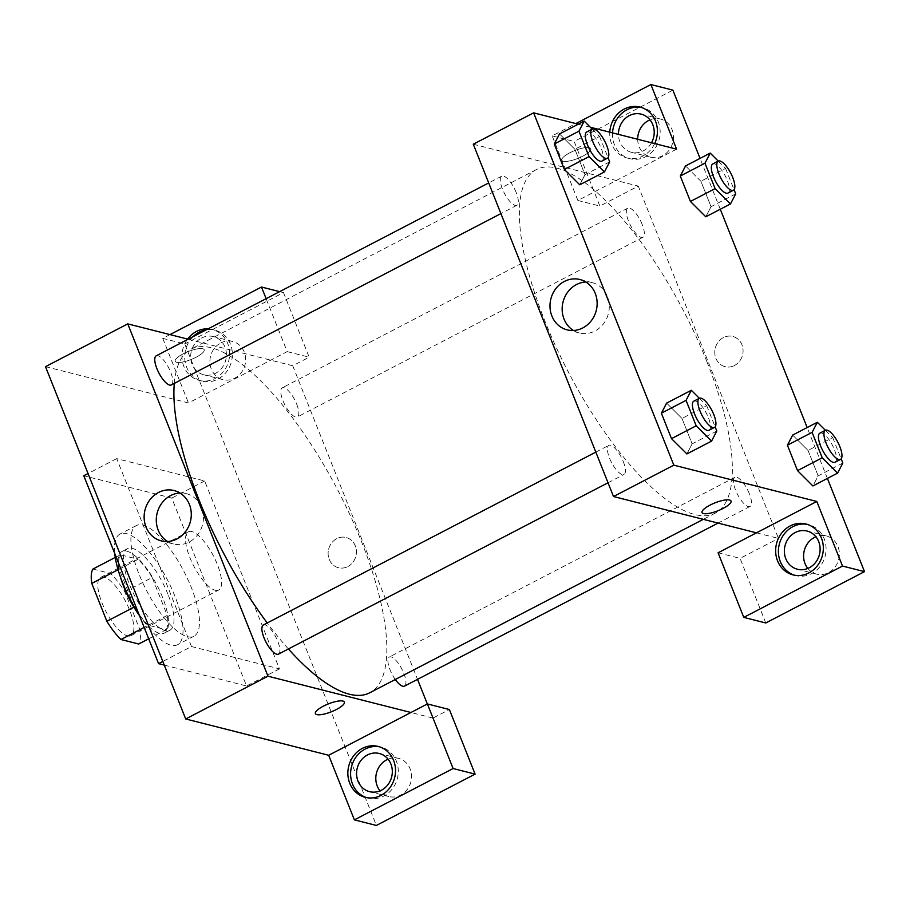 <?xml version="1.0" encoding="UTF-8"?>
<svg xmlns="http://www.w3.org/2000/svg" width="910" height="910" viewBox="0 0 910 910"><rect width="100%" height="100%" fill="white"/><g stroke="black" fill="none" stroke-linecap="round" stroke-linejoin="round"><path stroke-width="0.68" stroke-dasharray="4.55 3.41" d="M215.249 590.26A32.828 11.056 62.5 0 0 218.719 590.021A32.828 11.056 62.5 0 0 213.372 555.805A32.828 11.056 62.5 0 0 188.427 531.781A32.828 11.056 62.5 0 0 191.669 561.72A32.828 11.056 62.5 0 0 215.249 590.26M127.502 635.885A32.828 11.056 62.5 0 0 130.96 635.658A32.828 11.056 62.5 0 0 125.625 601.43A32.828 11.056 62.5 0 0 100.669 577.406A32.828 11.056 62.5 0 0 103.911 607.345A32.828 11.056 62.5 0 0 127.502 635.885M92.934 569.046L110.667 573.55A44.727 15.06 62.5 0 1 124.772 591.784L139.856 629.663A44.727 15.06 62.5 0 1 138.707 644.018M124.772 591.784L152.198 577.52L167.269 615.399L139.856 629.663M148.694 638.82L166.132 629.754L148.398 625.25L144.167 627.445M166.132 629.754A44.727 15.06 62.5 0 0 167.269 615.399M152.198 577.52A44.727 15.06 62.5 0 0 138.093 559.286L110.667 573.55M148.398 625.25A44.727 15.06 62.5 0 1 134.282 607.027L119.21 569.148A44.727 15.06 62.5 0 1 120.347 554.793L138.093 559.286M120.484 577.156A45.955 15.47 -117.5 0 1 122.042 551.494A45.955 15.47 -117.5 0 1 162.492 597.153A45.955 15.47 -117.5 0 1 164.437 633.041A45.955 15.47 -117.5 0 1 139.423 615.513M167.975 594.31A45.955 15.47 62.5 0 0 127.525 548.65A45.955 15.47 62.5 0 0 132.064 590.556A45.955 15.47 62.5 0 0 165.085 630.528A45.955 15.47 62.5 0 0 169.92 630.198A45.955 15.47 62.5 0 0 167.975 594.31M119.21 569.148L118.084 569.728M120.347 554.793L115.251 557.443M138.923 614.261A62.369 20.998 62.5 0 0 170.921 645.201A62.369 20.998 62.5 0 0 177.495 644.758A62.369 20.998 62.5 0 0 167.36 579.727A62.369 20.998 62.5 0 0 119.949 534.09A62.369 20.998 62.5 0 0 114.728 553.462M187.38 636.647A62.369 20.998 62.5 0 0 193.955 636.204A62.369 20.998 62.5 0 0 183.809 571.173A62.369 20.998 62.5 0 0 136.409 525.525A62.369 20.998 62.5 0 0 142.563 582.411A62.369 20.998 62.5 0 0 187.38 636.647M164.266 665.096L246.553 685.981L171.785 498.077L83.8 475.748M191.487 646.532L279.461 668.873L204.693 480.969L116.707 458.629L191.487 646.532L162.81 661.445M116.707 458.629L88.031 473.541M169.999 334.596L162.765 338.361L184.764 343.946L376.376 825.45M45.5 366.65L188.472 402.948L287.196 351.624L266.13 298.673M162.765 338.361L188.472 402.948M208.026 328.885A26.265 23.683 104.2 0 1 212.246 329.522A26.265 23.683 104.2 0 1 228.74 360.804A26.265 23.683 104.2 0 1 199.324 380.425A26.265 23.683 104.2 0 1 183.843 366.377A26.265 23.683 104.2 0 1 187.608 339.066M193.045 336.677A26.265 23.683 -75.8 0 0 186.595 367.071A26.265 23.683 -75.8 0 0 202.077 381.119A26.265 23.683 -75.8 0 0 231.493 361.498A26.265 23.683 -75.8 0 0 214.999 330.216A26.265 23.683 -75.8 0 0 206.183 329.841M201.519 338.054A19.69 17.756 104.2 0 1 213.384 336.575A19.69 17.756 104.2 0 1 225.748 360.041A19.69 17.756 104.2 0 1 203.692 374.761A19.69 17.756 104.2 0 1 190.69 357.892A19.69 17.756 104.2 0 1 201.519 338.054M220.766 342.933A19.69 17.756 104.2 0 1 232.63 341.466A19.69 17.756 104.2 0 1 244.995 364.921A19.69 17.756 104.2 0 1 222.927 379.641A19.69 17.756 104.2 0 1 209.937 362.772A19.69 17.756 104.2 0 1 220.766 342.933M279.654 291.644L283.488 292.611L184.764 343.946M287.196 351.624L309.184 357.209L283.488 292.611M188.165 339.214L292.736 365.763L309.184 357.209M366.616 797.638A26.265 23.683 -75.8 0 0 367.981 798.036A26.265 23.683 -75.8 0 0 397.397 778.403A26.265 23.683 -75.8 0 0 380.903 747.133A26.265 23.683 -75.8 0 0 379.515 746.826M388.081 759.19A19.69 17.756 104.2 0 1 398.534 758.371A19.69 17.756 104.2 0 1 411.536 775.252A19.69 17.756 104.2 0 1 400.696 795.078A19.69 17.756 104.2 0 1 388.843 796.557A19.69 17.756 104.2 0 1 380.05 790.847M427.325 703.976L432.944 718.081L449.392 709.527M432.944 718.081L410.945 712.496M204.693 480.969L171.785 498.077M279.461 668.873L246.553 685.981M183.16 353.853A15.595 4.22 158.3 0 0 175.198 361.281A15.595 4.22 158.3 0 0 191.248 359.439A15.595 4.22 158.3 0 0 204.17 349.747A15.595 4.22 158.3 0 0 183.16 353.853A15.595 4.22 -21.7 0 1 204.17 349.747A15.595 4.22 -21.7 0 1 191.248 359.439A15.595 4.22 -21.7 0 1 175.198 361.281A15.595 4.22 -21.7 0 1 183.16 353.853M167.633 541.518A25.969 23.421 -75.8 0 0 173.48 543.975A25.969 23.421 -75.8 0 0 197.584 534.887A25.969 23.421 -75.8 0 0 201.565 507.53A25.969 23.421 -75.8 0 0 186.254 493.641A25.969 23.421 -75.8 0 0 179.941 493.015M347.825 566.555A15.595 14.059 -75.8 0 0 356.401 550.857A15.595 14.059 -75.8 0 0 346.107 537.503A15.595 14.059 -75.8 0 0 328.647 549.151A15.595 14.059 -75.8 0 0 338.44 567.726A15.595 14.059 -75.8 0 0 347.825 566.555A15.595 14.059 104.2 0 1 338.429 567.726A15.595 14.059 104.2 0 1 328.647 549.151A15.595 14.059 104.2 0 1 346.107 537.503A15.595 14.059 104.2 0 1 356.401 550.857A15.595 14.059 104.2 0 1 347.825 566.555M292.736 365.763L417.531 679.349M344.378 702.065L344.378 702.065A15.595 4.22 158.3 0 0 328.328 703.908A15.595 4.22 158.3 0 0 315.406 713.588L315.406 713.588M263.32 624.999A16.414 5.528 -117.5 0 1 277.766 641.311A16.414 5.528 -117.5 0 1 278.471 654.131M395.304 679.497A16.414 5.528 -117.5 0 1 389.355 656.997A16.414 5.528 -117.5 0 1 403.801 673.309A16.414 5.528 -117.5 0 1 404.506 686.129M156.201 355.833A16.414 5.528 -117.5 0 1 170.648 372.133A16.414 5.528 -117.5 0 1 171.353 384.953M296.683 404.131A16.414 5.528 -117.5 0 1 297.388 416.951A16.414 5.528 -117.5 0 1 284.91 404.939A16.414 5.528 -117.5 0 1 282.236 387.831A16.414 5.528 -117.5 0 1 296.683 404.131M174.299 383.417A193.671 65.213 -117.5 0 1 191.009 349.144A193.671 65.213 -117.5 0 1 361.463 541.575A193.671 65.213 -117.5 0 1 369.699 692.806M288.402 648.966A193.671 65.213 -117.5 0 1 267.233 622.975M706.99 361.907A193.671 65.213 62.5 0 0 536.536 169.487A193.671 65.213 62.5 0 0 555.646 346.118A193.671 65.213 62.5 0 0 694.819 514.537A193.671 65.213 62.5 0 0 715.226 513.149A193.671 65.213 62.5 0 0 706.99 361.907M623.293 461.654A16.414 5.528 -117.5 0 1 623.998 474.463A16.414 5.528 -117.5 0 1 611.52 462.451A16.414 5.528 -117.5 0 1 608.847 445.343A16.414 5.528 -117.5 0 1 610.576 445.229A16.414 5.528 -117.5 0 1 623.293 461.654M642.21 224.474A16.414 5.528 62.5 0 0 627.764 208.174A16.414 5.528 62.5 0 0 629.39 223.132A16.414 5.528 62.5 0 0 641.186 237.408A16.414 5.528 62.5 0 0 642.915 237.294A16.414 5.528 62.5 0 0 642.21 224.474M749.328 493.652A16.414 5.528 62.5 0 0 734.882 477.34A16.414 5.528 62.5 0 0 736.509 492.31A16.414 5.528 62.5 0 0 748.293 506.586A16.414 5.528 62.5 0 0 750.022 506.46A16.414 5.528 62.5 0 0 749.328 493.652M516.175 192.476A16.414 5.528 62.5 0 0 501.728 176.165A16.414 5.528 62.5 0 0 503.355 191.134A16.414 5.528 62.5 0 0 515.151 205.41A16.414 5.528 62.5 0 0 516.88 205.296A16.414 5.528 62.5 0 0 516.175 192.476M756.472 532.839L778.471 538.413L638.263 186.095L599.872 206.058L574.164 141.471L672.888 90.135M473.291 144.212L638.263 186.095M734.472 365.513A15.595 14.059 -75.8 0 0 743.06 349.804A15.595 14.059 -75.8 0 0 732.766 336.45A15.595 14.059 -75.8 0 0 715.294 348.109A15.595 14.059 -75.8 0 0 725.088 366.673A15.595 14.059 -75.8 0 0 734.472 365.513A15.595 14.059 104.2 0 1 725.088 366.673A15.595 14.059 104.2 0 1 715.294 348.109A15.595 14.059 104.2 0 1 732.766 336.45A15.595 14.059 104.2 0 1 743.06 349.804A15.595 14.059 104.2 0 1 734.472 365.513M637.694 139.264A19.69 17.756 -75.8 0 0 650.73 157.202A19.69 17.756 -75.8 0 0 662.582 155.735A19.69 17.756 -75.8 0 0 673.423 135.897A19.69 17.756 -75.8 0 0 660.421 119.028A19.69 17.756 -75.8 0 0 649.967 119.847M807.841 568.42A19.69 17.756 -75.8 0 0 816.634 574.119A19.69 17.756 -75.8 0 0 828.498 572.64A19.69 17.756 -75.8 0 0 839.327 552.814A19.69 17.756 -75.8 0 0 826.326 535.945A19.69 17.756 -75.8 0 0 815.883 536.752M827.406 478.421L807.17 427.563M720.288 209.243L700.052 158.397M765.776 622.975L740.069 558.376L778.471 538.413M651.503 142.768A19.69 17.756 104.2 0 1 643.336 150.844A19.69 17.756 104.2 0 1 631.483 152.323A19.69 17.756 104.2 0 1 618.447 134.384M612.532 132.883A26.265 23.683 -75.8 0 0 614.386 144.633A26.265 23.683 -75.8 0 0 629.868 158.681A26.265 23.683 -75.8 0 0 659.284 139.059A26.265 23.683 -75.8 0 0 642.79 107.778A26.265 23.683 -75.8 0 0 641.402 107.471M654.665 143.575A26.265 23.683 104.2 0 1 627.115 157.987A26.265 23.683 104.2 0 1 611.645 143.939A26.265 23.683 104.2 0 1 609.78 132.178M794.407 575.2A26.265 23.683 -75.8 0 0 795.772 575.598A26.265 23.683 -75.8 0 0 825.188 555.976A26.265 23.683 -75.8 0 0 808.694 524.695A26.265 23.683 -75.8 0 0 807.318 524.387M718.081 552.791L740.069 558.376M676.596 149.149L577.873 200.473L552.165 135.886L575.859 123.567M552.165 135.886L574.164 141.471M577.873 200.473L599.872 206.058M700.928 181.295L685.548 165.938L700.916 181.261L711.04 206.695L705.785 216.785L690.417 201.429M718.263 161.115L725.6 168.43L700.916 181.261L711.04 206.695L705.83 216.762M592.228 129.118L599.565 136.432L574.881 149.263L559.514 133.941L574.892 149.297M609.689 161.855L585.005 174.697L574.881 149.263L585.005 174.697L579.807 184.764M585.005 174.697L579.75 184.787L564.382 169.431M699.346 398.284L706.683 405.61L681.999 418.441L666.632 403.107L682.011 418.463M716.796 431.033L692.123 443.864L681.999 418.441L692.123 443.864L686.913 453.931M692.123 443.864L686.868 453.965L671.5 438.609M825.381 430.282L832.718 437.608L808.034 450.439L792.667 435.105L808.046 450.461L818.158 475.862L812.903 485.963L797.535 470.607M808.034 450.439L818.158 475.862L812.948 485.94M578.271 124.181L590.362 127.252M573.482 330.489A25.969 23.421 -75.8 0 0 579.34 332.946A25.969 23.421 -75.8 0 0 608.426 313.54A25.969 23.421 -75.8 0 0 592.114 282.612A25.969 23.421 -75.8 0 0 585.801 281.986M731.037 501.023L731.037 501.012A15.595 4.22 158.3 0 0 714.987 502.855A15.595 4.22 158.3 0 0 702.054 512.546A15.595 4.22 158.3 0 0 702.065 512.546L702.054 512.546M569.808 152.812A15.595 4.22 158.3 0 0 561.857 160.228A15.595 4.22 158.3 0 0 577.907 158.386A15.595 4.22 158.3 0 0 590.829 148.694A15.595 4.22 158.3 0 0 569.808 152.812A15.595 4.22 -21.7 0 1 590.829 148.705A15.595 4.22 -21.7 0 1 577.907 158.397A15.595 4.22 -21.7 0 1 561.857 160.24A15.595 4.22 -21.7 0 1 569.819 152.812M706.683 405.61L715.146 426.858M709.004 430.259A16.414 5.528 62.5 0 0 706.331 413.151A16.414 5.528 62.5 0 0 693.864 401.139M599.565 136.432L608.028 157.692M601.885 161.093A16.414 5.528 62.5 0 0 599.224 143.985A16.414 5.528 62.5 0 0 586.745 131.973M832.718 437.608L841.17 458.856M835.039 462.257A16.414 5.528 62.5 0 0 832.366 445.149A16.414 5.528 62.5 0 0 819.899 433.137M842.831 463.031L818.158 475.862M725.6 168.43L734.063 189.689M727.92 193.091A16.414 5.528 62.5 0 0 725.259 175.983A16.414 5.528 62.5 0 0 712.78 163.971M735.724 193.864L711.04 206.695M130.96 635.658L218.719 590.021M100.669 577.406L188.427 531.781M127.525 548.65L122.042 551.494M169.92 630.198L164.437 633.041M136.409 525.525L119.949 534.09M193.955 636.204L177.495 644.758M199.324 380.425L202.077 381.119M212.246 329.522L214.999 330.216M232.63 341.466L213.384 336.575M222.927 379.641L203.692 374.761M365.228 797.331L367.981 798.036M378.15 746.428L380.903 747.133M398.534 758.371L379.288 753.491M388.843 796.557L369.596 791.666M161.32 540.893L173.48 543.975M174.094 490.547L186.254 493.641M536.536 169.487L191.009 349.144M715.226 513.149L703.316 519.337M608.016 482.766L623.998 474.463M595.822 452.111L608.847 445.343M627.764 208.174L282.236 387.831M642.915 237.294L297.388 416.951M734.882 477.34L389.355 656.997M750.022 506.46L718.07 523.079M501.728 176.165L488.704 182.944M516.88 205.296L500.909 213.6M660.421 119.028L641.175 114.137M650.73 157.202L631.483 152.323M627.115 157.987L629.868 158.681M640.037 107.084L642.79 107.778M826.326 535.945L807.079 531.053M816.634 574.119L797.387 569.228M793.031 574.892L795.772 575.598M805.953 523.989L808.694 524.695M567.169 329.864L579.34 332.946M579.954 279.518L592.114 282.612"/><path stroke-width="1.36" d="M133.906 607.22L106.857 621.28L91.785 583.401A44.727 15.06 62.5 0 1 92.934 569.046L115.251 557.443M148.694 638.82L138.707 644.018L120.973 639.514A44.727 15.06 62.5 0 1 106.857 621.28M144.167 627.445L120.973 639.514M139.423 615.513A45.955 15.47 -117.5 0 1 120.484 577.156M118.084 569.728L91.785 583.401M114.728 553.462A62.369 20.998 62.5 0 0 138.923 614.261M88.031 473.541L83.8 475.748L158.579 663.652L164.266 665.096M162.81 661.445L158.579 663.652M354.377 819.864L376.376 825.45L475.1 774.114L453.1 768.529L354.377 819.864L328.681 755.266L185.708 718.968L45.5 366.65L127.764 323.88L188.165 339.214M187.608 339.066A26.265 23.683 104.2 0 1 208.026 328.885M266.13 298.673L261.488 287.025L169.999 334.596M206.183 329.841A26.265 23.683 -75.8 0 0 193.045 336.677M261.488 287.025L279.654 291.644M349.759 783.294A26.265 23.683 104.2 0 1 353.785 755.63A26.265 23.683 104.2 0 1 378.15 746.428A26.265 23.683 104.2 0 1 394.644 777.709A26.265 23.683 104.2 0 1 365.228 797.331A26.265 23.683 104.2 0 1 349.759 783.294M328.681 755.266L427.393 703.942L453.1 768.529M379.515 746.826A26.265 23.683 -75.8 0 0 356.072 756.949A26.265 23.683 -75.8 0 0 352.5 783.988A26.265 23.683 -75.8 0 0 366.616 797.638M367.435 754.959A19.69 17.756 104.2 0 1 379.288 753.491A19.69 17.756 104.2 0 1 392.29 770.361A19.69 17.756 104.2 0 1 381.449 790.198A19.69 17.756 104.2 0 1 369.596 791.666A19.69 17.756 104.2 0 1 356.595 774.797A19.69 17.756 104.2 0 1 367.435 754.959M380.05 790.847A19.69 17.756 104.2 0 1 388.081 759.19M427.393 703.942L449.392 709.527L475.1 774.114M189.405 504.436A25.969 23.421 104.2 0 1 185.412 531.793A25.969 23.421 104.2 0 1 161.32 540.893A25.969 23.421 104.2 0 1 145.008 509.953A25.969 23.421 104.2 0 1 174.094 490.547A25.969 23.421 104.2 0 1 189.405 504.436M410.945 712.496L267.972 676.198L185.708 718.968M267.972 676.198L127.764 323.88M179.941 493.015A25.969 23.421 -75.8 0 0 157.168 513.047A25.969 23.421 -75.8 0 0 167.633 541.518M417.531 679.349L427.325 703.976M336.427 709.493A15.595 4.22 -21.7 0 1 315.406 713.599A15.595 4.22 -21.7 0 1 328.328 703.908A15.595 4.22 -21.7 0 1 344.378 702.065A15.595 4.22 -21.7 0 1 336.427 709.493M315.406 713.588A15.595 4.22 158.3 0 0 336.416 709.481A15.595 4.22 158.3 0 0 344.378 702.065M608.016 482.766L278.471 654.131A16.414 5.528 -117.5 0 1 265.993 642.119A16.414 5.528 -117.5 0 1 263.32 624.999L595.822 452.111M718.07 523.079L404.506 686.129A16.414 5.528 -117.5 0 1 395.304 679.497M500.909 213.6L171.353 384.953A16.414 5.528 -117.5 0 1 158.875 372.941A16.414 5.528 -117.5 0 1 156.201 355.833L488.704 182.944M703.316 519.337L369.699 692.806A193.671 65.213 -117.5 0 1 288.402 648.966M267.233 622.975A193.671 65.213 -117.5 0 1 174.299 383.417M756.472 532.839L718.081 552.791L743.777 617.389L842.501 566.054L816.805 501.467L756.472 532.839L613.499 496.53L473.291 144.212L533.624 112.851L578.271 124.181M649.967 119.847A19.69 17.756 -75.8 0 0 637.694 139.264M815.883 536.752A19.69 17.756 -75.8 0 0 807.841 568.42M743.777 617.389L765.776 622.975L864.5 571.639L827.406 478.421M807.17 427.563L720.288 209.243M700.052 158.397L672.888 90.135L650.889 84.55L676.596 149.149L590.362 127.252M618.447 134.384A19.69 17.756 104.2 0 1 629.322 115.615A19.69 17.756 104.2 0 1 641.175 114.137A19.69 17.756 104.2 0 1 651.503 142.768M641.402 107.471A26.265 23.683 -75.8 0 0 612.532 132.883M609.78 132.178A26.265 23.683 104.2 0 1 640.037 107.084A26.265 23.683 104.2 0 1 654.665 143.575M809.252 567.76A19.69 17.756 104.2 0 1 797.387 569.228A19.69 17.756 104.2 0 1 785.023 545.773A19.69 17.756 104.2 0 1 807.079 531.053A19.69 17.756 104.2 0 1 820.081 547.922A19.69 17.756 104.2 0 1 809.252 567.76M807.318 524.387A26.265 23.683 -75.8 0 0 783.863 534.511A26.265 23.683 -75.8 0 0 780.302 561.55A26.265 23.683 -75.8 0 0 794.407 575.2M777.549 560.856A26.265 23.683 104.2 0 1 781.576 533.192A26.265 23.683 104.2 0 1 805.953 523.989A26.265 23.683 104.2 0 1 822.447 555.271A26.265 23.683 104.2 0 1 793.031 574.892A26.265 23.683 104.2 0 1 777.549 560.856M842.501 566.054L864.5 571.639M575.859 123.567L650.889 84.55M734.063 189.689L735.724 193.864L730.468 203.954L705.785 216.785L690.417 201.451L680.305 176.028L685.526 165.904M608.028 157.692L609.689 161.855L604.433 171.956L579.75 184.787L564.382 169.453L554.27 144.03L559.502 133.906M686.913 453.931L671.5 438.631L661.377 413.208L666.609 403.073M841.17 458.856L842.831 463.031L837.587 473.132L812.903 485.963L797.535 470.629L787.412 445.206L792.644 435.071L817.351 422.274L825.381 430.282A16.414 5.528 62.5 0 0 826.997 445.252A16.414 5.528 62.5 0 0 838.792 459.527A16.414 5.528 62.5 0 0 840.521 459.413A16.414 5.528 62.5 0 0 837.86 442.294A16.414 5.528 62.5 0 0 825.381 430.282L819.899 433.137A16.414 5.528 62.5 0 0 821.514 448.107A16.414 5.528 62.5 0 0 833.31 462.382A16.414 5.528 62.5 0 0 835.039 462.257L840.521 459.413M816.805 501.467L673.832 465.169L533.624 112.851M564.314 281.463A25.969 23.421 104.2 0 1 579.954 279.518A25.969 23.421 104.2 0 1 596.266 310.458A25.969 23.421 104.2 0 1 567.169 329.864A25.969 23.421 104.2 0 1 550.027 307.614A25.969 23.421 104.2 0 1 564.314 281.463M673.832 465.169L613.499 496.53M585.801 281.986A25.969 23.421 -75.8 0 0 576.485 284.557A25.969 23.421 -75.8 0 0 562.209 307.205A25.969 23.421 -75.8 0 0 573.482 330.489M702.065 512.546A15.595 4.22 158.3 0 0 723.075 508.44A15.595 4.22 -21.7 0 1 702.065 512.546A15.595 4.22 -21.7 0 1 714.987 502.866A15.595 4.22 -21.7 0 1 731.037 501.023A15.595 4.22 -21.7 0 1 723.075 508.44A15.595 4.22 158.3 0 0 731.037 501.012M715.146 426.858L716.796 431.033L711.552 441.123L696.184 425.8L686.06 400.366L691.316 390.276L699.346 398.284A16.414 5.528 62.5 0 0 700.962 413.254A16.414 5.528 62.5 0 0 712.758 427.529A16.414 5.528 62.5 0 0 714.486 427.416A16.414 5.528 62.5 0 0 711.825 410.296A16.414 5.528 62.5 0 0 699.346 398.284L693.864 401.139A16.414 5.528 62.5 0 0 695.479 416.109A16.414 5.528 62.5 0 0 707.275 430.385A16.414 5.528 62.5 0 0 709.004 430.259L714.486 427.416M691.316 390.276L666.632 403.107L661.377 413.208L671.5 438.631L696.184 425.8M711.552 441.123L686.868 453.965M686.06 400.366L661.377 413.208M604.433 171.956L589.066 156.622L578.942 131.199L584.197 121.098L592.228 129.118A16.414 5.528 62.5 0 0 593.843 144.087A16.414 5.528 62.5 0 0 605.639 158.363A16.414 5.528 62.5 0 0 607.368 158.238A16.414 5.528 62.5 0 0 604.706 141.13A16.414 5.528 62.5 0 0 592.228 129.118L586.745 131.973A16.414 5.528 62.5 0 0 588.361 146.931A16.414 5.528 62.5 0 0 600.156 161.207A16.414 5.528 62.5 0 0 601.885 161.093L607.368 158.238M584.197 121.098L559.514 133.941L554.27 144.03L564.382 169.453L589.066 156.622M578.942 131.199L554.27 144.03M837.587 473.132L822.219 457.798L812.095 432.364L817.351 422.274M822.219 457.798L797.535 470.629L787.412 445.206L792.667 435.105M812.095 432.364L787.412 445.206M730.468 203.954L715.101 188.62L704.977 163.197L710.232 153.096L718.263 161.115A16.414 5.528 62.5 0 0 719.878 176.085A16.414 5.528 62.5 0 0 731.674 190.361A16.414 5.528 62.5 0 0 733.403 190.236A16.414 5.528 62.5 0 0 730.741 173.127A16.414 5.528 62.5 0 0 718.263 161.115L712.78 163.971A16.414 5.528 62.5 0 0 714.395 178.94A16.414 5.528 62.5 0 0 726.191 193.204A16.414 5.528 62.5 0 0 727.92 193.091L733.403 190.236M710.232 153.096L685.548 165.938L680.305 176.028L690.417 201.451L715.101 188.62M704.977 163.197L680.305 176.028"/></g></svg>
